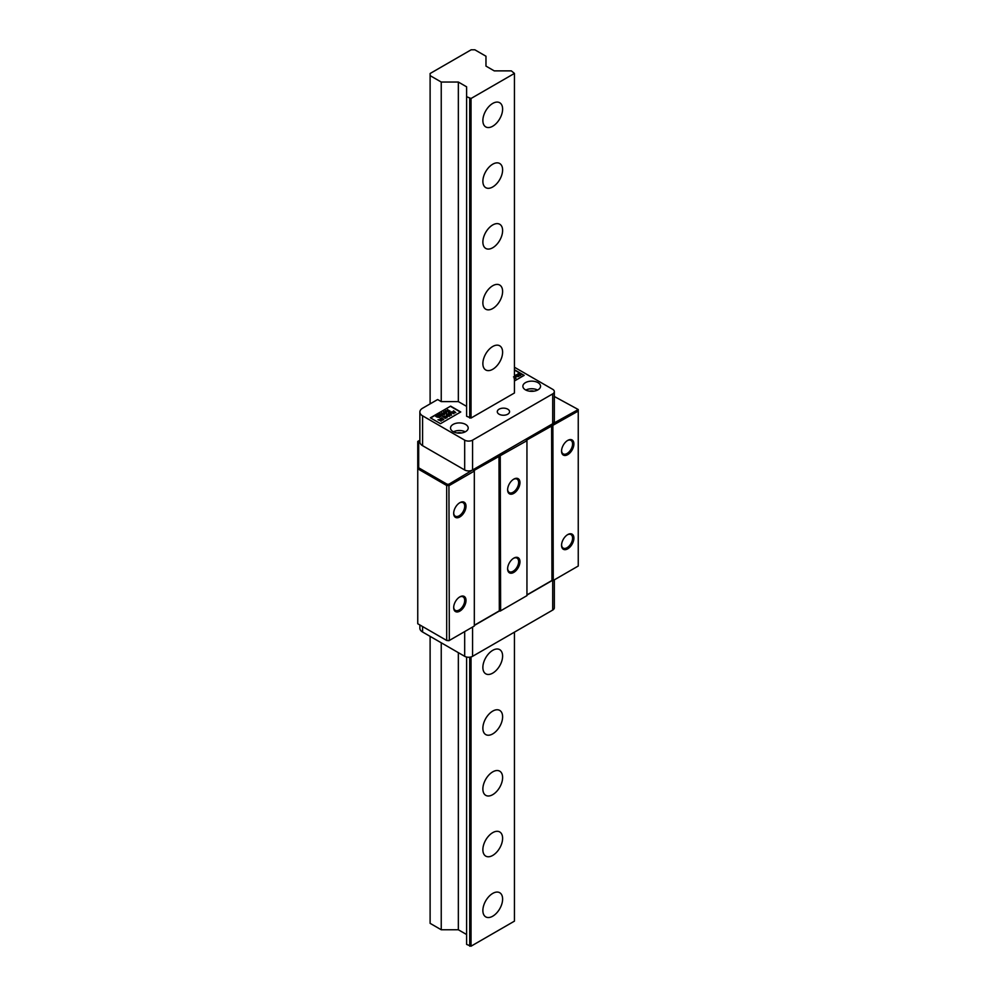 <?xml version="1.0" encoding="UTF-8"?>
<svg xmlns="http://www.w3.org/2000/svg" width="996" height="996" viewBox="0 0 996 996"><rect width="100%" height="100%" fill="white"/><g stroke="black" fill="none" stroke-linecap="round" stroke-linejoin="round"><path stroke-width="1.49" d="M573.895 538.151A8.727 5.03 -60 0 1 567.732 548.833A8.727 5.03 -60 0 1 561.557 545.273A8.727 5.03 -60 0 1 567.732 534.591A8.727 5.03 -60 0 1 573.895 538.151M561.57 544.874A7.794 4.494 120 0 0 563.176 548.086A7.794 4.494 120 0 0 569.177 545.995A7.794 4.494 120 0 0 572.588 538.151A7.794 4.494 120 0 0 570.969 534.591A7.794 4.494 120 0 0 567.396 534.802M573.895 443.967A8.727 5.03 -60 0 1 567.732 454.649A8.727 5.03 -60 0 1 561.557 451.088A8.727 5.03 -60 0 1 567.732 440.406A8.727 5.03 -60 0 1 573.895 443.967M561.57 450.69A7.794 4.494 120 0 0 563.176 453.89A7.794 4.494 120 0 0 569.177 451.81A7.794 4.494 120 0 0 572.588 443.967A7.794 4.494 120 0 0 570.969 440.394A7.794 4.494 120 0 0 567.396 440.606M519.962 561.707A8.727 5.03 -60 0 1 513.787 572.389A8.727 5.03 -60 0 1 507.624 568.828A8.727 5.03 -60 0 1 513.787 558.146A8.727 5.03 -60 0 1 519.962 561.707M507.624 568.43A7.794 4.494 120 0 0 509.23 571.629A7.794 4.494 120 0 0 515.243 569.538A7.794 4.494 120 0 0 518.642 561.707A7.794 4.494 120 0 0 517.024 558.134A7.794 4.494 120 0 0 513.45 558.345M519.962 482.699A8.727 5.03 -60 0 1 513.787 493.381A8.727 5.03 -60 0 1 507.624 489.82A8.727 5.03 -60 0 1 513.787 479.138A8.727 5.03 -60 0 1 519.962 482.699M507.624 489.434A7.794 4.494 120 0 0 509.23 492.634A7.794 4.494 120 0 0 515.243 490.542A7.794 4.494 120 0 0 518.642 482.699A7.794 4.494 120 0 0 517.024 479.138A7.794 4.494 120 0 0 513.45 479.35M453.69 607.162A7.794 4.494 120 0 0 455.297 610.374A7.794 4.494 120 0 0 459.193 609.988A7.794 4.494 120 0 0 464.696 600.439A7.794 4.494 120 0 0 463.09 596.878A7.794 4.494 120 0 0 459.505 597.09M459.841 596.878L459.841 596.878A8.727 5.03 -60 0 1 466.016 600.439A8.727 5.03 -60 0 1 459.841 611.121A8.727 5.03 -60 0 1 453.678 607.56A8.727 5.03 -60 0 1 459.841 596.878L459.841 596.878M453.69 512.977A7.794 4.494 120 0 0 455.297 516.177A7.794 4.494 120 0 0 459.193 515.791A7.794 4.494 120 0 0 464.696 506.254A7.794 4.494 120 0 0 463.09 502.681A7.794 4.494 120 0 0 459.505 502.893M459.841 502.694L459.841 502.694A8.727 5.03 -60 0 1 466.016 506.254A8.727 5.03 -60 0 1 459.841 516.936A8.727 5.03 -60 0 1 453.678 513.376A8.727 5.03 -60 0 1 459.841 502.694L459.841 502.694M419.864 440.232L418.681 440.917L418.681 467.809L447.08 484.205L448.935 484.205L473.386 469.527M499.27 454.587L526.013 439.136M551.896 424.196L577.319 410.078L577.319 409.007L554.336 396.495M552.867 424.196L553.253 580.456L551.56 580.68L552.867 580.68L578.253 566.027L578.253 409.543L577.319 409.007M500.241 454.587L500.627 610.834L498.934 611.058L500.241 611.058L526.946 595.645L526.946 439.933L578.253 411.062L577.319 410.078M448.935 484.205L449.321 640.465L446.694 640.465L448.935 640.689L474.32 626.023L474.32 470.311L526.946 440.693L526.013 439.709M551.61 424.371L551.946 580.456L526.946 594.886M526.137 439.074L526.946 439.933M498.984 454.749L499.32 610.834L474.32 625.264M473.511 469.452L474.32 470.311M473.386 470.087L474.32 471.071L449.321 485.5L446.694 485.5L447.08 484.205M418.681 440.917L417.747 441.452L417.747 468.792L446.694 485.5L446.694 640.465L417.747 623.745L417.747 468.792L418.681 467.809M492.734 126.218A13.956 8.055 -60 0 1 485.762 126.903A13.956 8.055 -60 0 1 483.62 115.723A13.956 8.055 -60 0 1 492.734 103.422A13.956 8.055 -60 0 1 499.718 102.737A13.956 8.055 -60 0 1 501.86 113.918A13.956 8.055 -60 0 1 492.734 126.218M492.734 186.987A13.956 8.055 -60 0 1 485.762 187.671A13.956 8.055 -60 0 1 483.62 176.491A13.956 8.055 -60 0 1 492.734 164.191A13.956 8.055 -60 0 1 499.718 163.506A13.956 8.055 -60 0 1 501.86 174.686A13.956 8.055 -60 0 1 492.734 186.987M492.734 247.755A13.956 8.055 -60 0 1 485.762 248.44A13.956 8.055 -60 0 1 483.62 237.26A13.956 8.055 -60 0 1 492.734 224.959A13.956 8.055 -60 0 1 499.718 224.274A13.956 8.055 -60 0 1 501.86 235.454A13.956 8.055 -60 0 1 492.734 247.755M492.734 308.523A13.956 8.055 -60 0 1 485.762 309.208A13.956 8.055 -60 0 1 483.62 298.028A13.956 8.055 -60 0 1 492.734 285.728A13.956 8.055 -60 0 1 499.718 285.043A13.956 8.055 -60 0 1 501.86 296.223A13.956 8.055 -60 0 1 492.734 308.523M492.734 369.292A13.956 8.055 -60 0 1 485.762 369.977A13.956 8.055 -60 0 1 483.62 358.797A13.956 8.055 -60 0 1 492.734 346.496A13.956 8.055 -60 0 1 499.718 345.811A13.956 8.055 -60 0 1 501.86 356.991A13.956 8.055 -60 0 1 492.734 369.292M492.734 673.122A13.956 8.055 -60 0 1 485.762 673.819A13.956 8.055 -60 0 1 483.62 662.639A13.956 8.055 -60 0 1 492.734 650.338A13.956 8.055 -60 0 1 499.718 649.641A13.956 8.055 -60 0 1 501.86 660.834A13.956 8.055 -60 0 1 492.734 673.122M492.734 733.89A13.956 8.055 -60 0 1 485.762 734.587A13.956 8.055 -60 0 1 483.62 723.407A13.956 8.055 -60 0 1 492.734 711.107A13.956 8.055 -60 0 1 499.718 710.409A13.956 8.055 -60 0 1 501.86 721.602A13.956 8.055 -60 0 1 492.734 733.89M492.734 794.659A13.956 8.055 -60 0 1 485.762 795.356A13.956 8.055 -60 0 1 483.62 784.176A13.956 8.055 -60 0 1 492.734 771.875A13.956 8.055 -60 0 1 499.718 771.178A13.956 8.055 -60 0 1 501.86 782.358A13.956 8.055 -60 0 1 492.734 794.659M492.734 855.427A13.956 8.055 -60 0 1 485.762 856.124A13.956 8.055 -60 0 1 483.62 844.932A13.956 8.055 -60 0 1 492.734 832.644A13.956 8.055 -60 0 1 499.718 831.946A13.956 8.055 -60 0 1 501.86 843.126A13.956 8.055 -60 0 1 492.734 855.427M492.734 916.196A13.956 8.055 -60 0 1 485.762 916.893A13.956 8.055 -60 0 1 483.62 905.7A13.956 8.055 -60 0 1 492.734 893.412A13.956 8.055 -60 0 1 499.718 892.715A13.956 8.055 -60 0 1 501.86 903.895A13.956 8.055 -60 0 1 492.734 916.196M471.033 656.949L471.033 946.2L514.446 921.138L514.446 632.149M471.033 418.046L514.446 392.984L514.446 73.418L471.033 98.492L471.033 418.046L466.614 416.266L466.614 406.38L458.347 401.612L441.24 401.612L437.642 399.533L422.578 408.236A9.3 5.366 180 0 0 419.864 412.033A9.3 5.366 180 0 0 422.578 415.83L464.684 440.145A5.578 3.225 180 0 0 472.577 440.145L552.705 393.881L552.705 423.736L472.577 469.988A5.578 3.225 180 0 1 464.684 469.988L422.578 445.685A9.3 5.366 180 0 1 419.864 441.888L419.864 412.033M471.033 98.492L466.614 96.699L466.614 86.826L458.347 82.046L441.24 82.046L430.11 75.621L430.11 73.505L471.158 49.8L474.843 49.8L485.973 56.224L485.973 66.097L494.24 70.878L511.346 70.878L514.446 73.418M466.614 657.049L466.614 944.407L471.033 946.2M430.11 636.357L430.11 923.342L441.24 929.766L458.347 929.766L466.614 934.534M469.714 98.492L469.714 418.046M469.714 657.198L469.714 946.2M466.614 96.699L466.614 407.376M458.347 82.046L458.347 401.612M458.347 652.654L458.347 929.766M441.24 82.046L441.24 401.612M441.24 642.781L441.24 929.766M430.11 75.621L430.11 403.89M499.083 414.199A6.138 3.548 180 0 1 497.29 411.697A6.138 3.548 180 0 1 501.075 408.422A6.138 3.548 180 0 1 507.773 409.182A6.138 3.548 180 0 1 509.566 411.697A6.138 3.548 180 0 1 505.781 414.971A6.138 3.548 180 0 1 499.083 414.199M529.486 391.179A5.117 2.951 180 0 1 533.943 391.179M457.127 432.961A5.117 2.951 180 0 1 461.584 432.961M525.465 389.859A8.84 5.104 180 0 1 522.875 386.249A8.84 5.104 180 0 1 528.341 381.53A8.84 5.104 180 0 1 537.965 382.638A8.84 5.104 180 0 1 540.554 386.249A8.84 5.104 180 0 1 535.101 390.955A8.84 5.104 180 0 1 525.465 389.859M525.813 390.046A8.84 5.104 180 0 1 537.616 390.046M453.105 431.629A8.84 5.104 180 0 1 450.516 428.019A8.84 5.104 180 0 1 455.969 423.312A8.84 5.104 180 0 1 465.605 424.421A8.84 5.104 180 0 1 468.195 428.019A8.84 5.104 180 0 1 462.742 432.737A8.84 5.104 180 0 1 453.105 431.629M453.454 431.816A8.84 5.104 180 0 1 465.257 431.816M514.446 367.238L552.705 389.324A5.578 3.225 180 0 1 554.336 391.602L554.336 421.457A5.578 3.225 180 0 1 552.705 423.736M554.336 391.602A5.578 3.225 180 0 1 552.705 393.881M514.446 369.74L524.182 375.368L514.446 380.982M440.506 423.674L430.372 417.822L450.64 406.131L460.762 411.971L440.506 423.674M523.921 375.517L514.446 370.051M450.64 406.131L430.646 417.971M460.501 412.132L450.64 406.43M514.446 376.264L515.878 376.637L515.878 378.306L514.148 378.667M514.446 376.575L515.878 376.637L515.878 378.306M514.173 378.256L515.405 378.007L515.38 376.924L513.488 376.911M514.173 378.567L515.405 378.318L515.38 376.924M518.904 376.488L515.642 376.09L515.804 375.081L516.575 374.633L518.904 376.488M515.642 376.09L516.575 374.932L519.078 376.376M519.115 374.06L518.256 374.459L520.771 374.683L520.746 375.504L517.796 374.757L517.833 373.824L519.115 374.06M518.306 374.123L520.771 374.982L520.746 375.803M519.576 375.28L520.298 374.982M517.796 374.757L517.833 373.824L519.29 373.961M446.133 416.863L446.345 414.884L446.133 416.552L449.744 416.104L446.98 414.51L446.133 416.552M442.112 415.27L441.913 414.249L442.112 414.959L444.602 414.436L441.838 412.842L442.373 413.925L440.008 413.888L442.112 414.959M435.725 416.365L439.535 417.361L437.879 415.12L435.725 416.365L436.497 416.577M441.377 415.73L440.381 416.291L442.361 415.73L439.597 414.124L438.115 414.983L439.597 414.697L440.344 415.133L439.846 415.992L440.842 415.419L441.377 416.029L440.643 416.453M443.706 413.651L443.681 411.995L446.582 411.697L443.681 411.697L443.706 413.352L446.594 413.365L446.582 411.697L446.594 413.365M443.681 411.995L443.706 413.352M448.91 411.946L448.723 410.925L450.192 411.199L447.428 409.605L448.225 410.638L445.424 410.763L448.051 411.037L448.287 412.307L448.723 410.925M441.24 421.022L439.423 419.963L442.946 420.038L440.182 418.445L441.502 419.777L437.991 419.714L441.24 421.022M441.315 417.785L443.818 419.528M446.059 417.66L445.075 418.233L447.055 417.66L444.291 416.067L442.797 416.926L444.291 416.639L445.038 417.075L444.042 417.648L446.059 417.66L445.337 418.382M447.914 413.975L451.263 415.232L450.08 412.73L447.914 413.975L448.698 414.174M454.014 413.639L452.719 412.17L455.795 412.618L453.504 410.75L454.45 412.22L451.649 411.821L452.819 413.166L450.279 412.618L454.014 413.639M515.878 376.936L515.878 378.617M515.642 376.401L515.804 375.38M517.796 375.056L517.833 374.135M446.345 415.183L446.98 414.51M446.98 414.822L449.482 416.266M442.548 413.826L440.406 413.975M441.838 413.141L444.328 414.585M436.497 416.876L437.705 415.88M437.879 415.419L439.373 417.449M439.622 415.855L440.344 415.133M438.377 415.145L439.597 414.124M439.597 414.436L442.1 415.88M446.582 411.995L446.594 413.664M446.021 410.726L448.225 410.638M447.428 409.916L449.931 411.36M440.979 421.171L439.423 419.963M438.439 419.752L441.502 419.777M440.182 418.743L442.685 420.188M444.303 417.797L445.038 417.075M443.071 417.075L444.291 416.067M444.291 416.378L446.793 417.81M448.698 414.485L449.906 413.477M450.08 413.029L451.574 415.058M453.84 413.751L452.719 412.17M450.777 412.63L452.819 413.166M452.134 411.846L454.45 412.22M453.504 411.062L455.583 412.742M518.356 376.227L517.497 376.687L518.356 376.227L517.621 375.953M517.285 375.617L516.165 376.127L516.575 375.206L517.285 375.617L516.438 375.293M448.748 416.104L446.631 416.577L446.98 415.083L448.748 416.104L446.631 416.278L446.718 415.232M443.606 414.436L442.61 414.983L443.606 414.436L442.847 414.224M437.182 417.05L438.564 417.374L437.182 417.05M446.084 411.983L446.108 413.377L446.084 412.282L446.108 413.377L444.204 413.365L444.179 411.971L445 411.746L446.084 411.983L446.108 413.079L444.204 413.066L444.179 411.971M449.383 414.66L450.752 414.971L449.383 414.66M437.182 416.751L438.016 416.278L438.564 417.063M449.383 414.361L450.217 413.875L450.752 414.672M474.32 625.463L499.27 611.058M526.946 595.085L551.896 580.68M552.705 580.68L552.705 610.062A5.578 3.225 0 0 0 554.336 607.784L554.336 579.834M552.705 610.062L472.577 656.314L472.577 627.032M464.684 631.589L464.684 656.314A5.578 3.225 0 0 0 472.577 656.314M464.684 656.314L422.578 632.012L422.578 626.546M419.864 624.965L419.864 628.215A9.3 5.366 0 0 0 422.578 632.012M422.578 445.685L422.578 415.83M464.684 469.988L464.684 440.145M472.577 469.988L472.577 440.145"/></g></svg>
